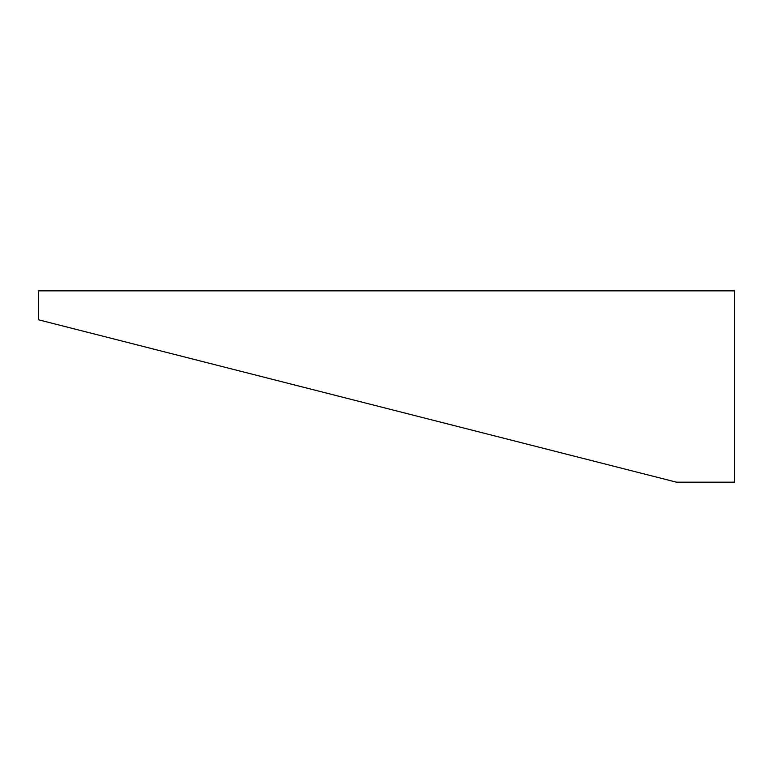 <?xml version="1.0" encoding="UTF-8"?>
<svg xmlns="http://www.w3.org/2000/svg" width="773" height="773" viewBox="0 0 773 773"><rect width="100%" height="100%" fill="white"/><g stroke="black" fill="none" stroke-linecap="round" stroke-linejoin="round"><path stroke-width="1.16" d="M676.375 482.159L734.35 482.159L734.35 290.841L38.65 290.841L38.65 319.829L676.375 482.159"/></g></svg>
